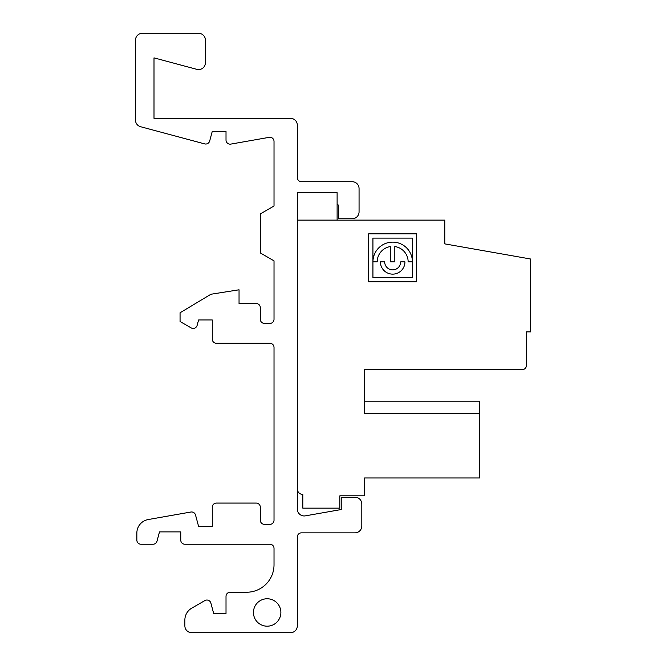 <?xml version="1.0" encoding="UTF-8"?>
<svg xmlns="http://www.w3.org/2000/svg" width="666" height="666" viewBox="0 0 666 666"><rect width="100%" height="100%" fill="white"/><g stroke="black" fill="none" stroke-linecap="round" stroke-linejoin="round"><path stroke-width="1" d="M337.113 220.113L337.113 192.682L297.336 192.682L297.336 488.952A5.486 5.486 0 0 0 302.822 494.438L302.822 508.158L339.86 508.158L339.86 495.812L364.543 495.812L364.543 477.98L479.761 477.98L479.761 413.519L364.543 413.519L364.543 369.622L522.286 369.622A4.113 4.113 0 0 0 526.398 365.509L526.398 331.901L530.511 331.901L530.511 258.991L444.788 243.881L444.788 235.206M337.113 204.787L338.486 205.028L338.486 218.748L352.206 218.748A6.86 6.86 0 0 0 359.057 211.888L359.057 188.57A6.86 6.86 0 0 0 352.206 181.71L301.457 181.71A4.113 4.113 0 0 1 297.336 177.597L297.336 125.2A6.86 6.86 0 0 0 290.476 118.34L154.004 118.34L154.004 57.859L196.803 69.331A6.86 6.86 0 0 0 205.436 62.704L205.436 40.16A6.86 6.86 0 0 0 198.585 33.3L142.341 33.3A6.86 6.86 0 0 0 135.489 40.16L135.489 120.088A6.86 6.86 0 0 0 140.568 126.715L204.645 143.889A4.113 4.113 0 0 0 209.69 140.976L212.263 131.369L226.015 131.369L226.015 140.043A4.113 4.113 0 0 0 230.844 144.097L269.189 137.338A4.113 4.113 0 0 1 274.017 141.392L274.017 205.985L260.306 213.903L260.306 252.93L274.017 260.856L274.017 319.28A4.113 4.113 0 0 1 269.905 323.401L264.419 323.401A4.113 4.113 0 0 1 260.306 319.28L260.306 307.625A4.113 4.113 0 0 0 256.185 303.513L239.044 303.513L239.044 289.793L210.922 294.247L180.061 312.787L180.061 321.512L191.1 327.88A4.113 4.113 0 0 0 197.128 325.383L198.585 319.971L212.296 319.971L212.296 339.169A4.113 4.113 0 0 0 216.408 343.29L269.905 343.29A4.113 4.113 0 0 1 274.017 347.402L274.017 520.229A4.113 4.113 0 0 1 269.905 524.342L264.419 524.342A4.113 4.113 0 0 1 260.306 520.229L260.306 507.192A4.113 4.113 0 0 0 256.185 503.08L216.408 503.08A4.113 4.113 0 0 0 212.296 507.192L212.296 526.398L198.585 526.398L195.529 515.018A4.113 4.113 0 0 0 190.842 512.029L148.193 519.547A13.72 13.72 0 0 0 136.855 533.058L136.855 540.118A4.113 4.113 0 0 0 140.976 544.23L153.022 544.23A4.113 4.113 0 0 0 157.001 541.183L159.49 531.884L180.752 531.884L180.752 540.118A4.113 4.113 0 0 0 184.865 544.23L269.905 544.23A4.113 4.113 0 0 1 274.017 548.343L274.017 564.801A27.431 27.431 0 0 1 246.587 592.24L230.128 592.24A4.113 4.113 0 0 0 226.015 596.353L226.015 613.494L213.669 613.494L210.881 603.088A4.113 4.113 0 0 0 204.845 600.59L191.725 608.166A13.72 13.72 0 0 0 184.865 620.046L184.865 625.84A6.86 6.86 0 0 0 191.725 632.7L290.476 632.7A6.86 6.86 0 0 0 297.336 625.84L297.336 536.962A4.113 4.113 0 0 1 301.457 532.85L354.945 532.85A6.86 6.86 0 0 0 361.805 525.99L361.805 504.045A6.86 6.86 0 0 0 354.945 497.186L341.233 497.186L341.233 509.532L305.386 515.85A6.86 6.86 0 0 1 297.352 509.532L297.336 488.952M372.935 238.103L372.935 277.564L412.404 277.564L412.404 261.863L408.141 261.863A15.468 15.468 0 0 0 394.813 246.545L394.813 261.863L390.542 261.863L390.542 246.545A15.468 15.468 0 0 0 377.206 261.863L372.943 261.863A19.73 19.73 0 0 1 392.424 242.133A19.73 19.73 0 0 1 412.404 261.363L412.404 238.103L372.935 238.103L372.935 277.564M364.543 401.173L479.761 401.173L479.761 413.519M267.166 626.19A13.72 13.72 0 0 0 280.877 612.479A13.72 13.72 0 0 0 267.166 598.759A13.72 13.72 0 0 0 253.446 612.479A13.72 13.72 0 0 0 267.166 626.19M416.666 281.835L368.673 281.835L368.673 233.833L416.666 233.833L416.666 281.835M404.945 261.863A12.263 12.263 0 0 1 392.674 274.134A12.263 12.263 0 0 1 380.411 261.863L384.673 261.863A8 8 0 0 0 392.674 269.863A8 8 0 0 0 400.674 261.863L404.945 261.863M297.336 220.113L444.788 220.113L444.788 243.881"/></g></svg>
